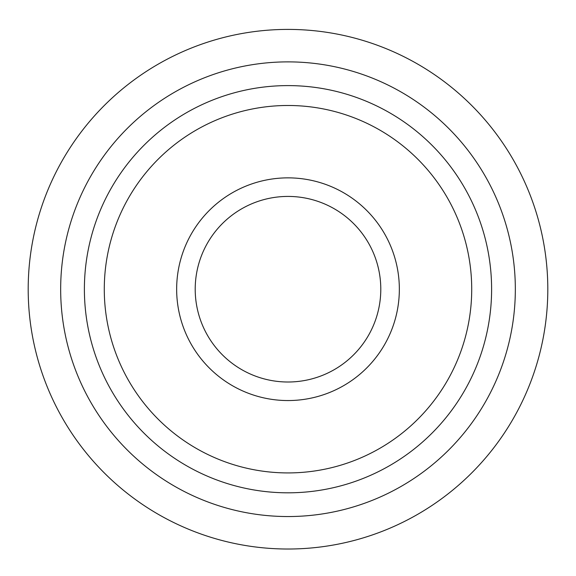 <?xml version="1.0" encoding="UTF-8"?>
<svg xmlns="http://www.w3.org/2000/svg" width="576" height="576" viewBox="0 0 576 576"><rect width="100%" height="100%" fill="white"/><g stroke="black" fill="none" stroke-linecap="round" stroke-linejoin="round"><path stroke-width="0.86" d="M288 29.405A259.805 259.805 0 0 1 513 419.112A259.805 259.805 0 0 1 63 419.112A259.805 259.805 0 0 1 288 29.405M288 61.877A227.333 227.333 0 0 0 91.123 402.876A227.333 227.333 0 0 0 484.877 402.876A227.333 227.333 0 0 0 288 61.877M288 177.862A111.348 111.348 0 0 1 384.43 344.88A111.348 111.348 0 0 1 191.57 344.88A111.348 111.348 0 0 1 288 177.862M288 196.423A92.786 92.786 0 0 1 368.359 335.606A92.786 92.786 0 0 1 207.641 335.606A92.786 92.786 0 0 1 288 196.423M288 105.487A183.722 183.722 0 0 1 447.106 381.067A183.722 183.722 0 0 1 128.894 381.067A183.722 183.722 0 0 1 288 105.487A183.722 183.722 0 0 1 447.106 381.067A183.722 183.722 0 0 1 128.894 381.067A183.722 183.722 0 0 1 288 105.487M288 85.601A203.609 203.609 0 0 1 464.328 391.018A203.609 203.609 0 0 1 111.672 391.018A203.609 203.609 0 0 1 288 85.601"/></g></svg>

